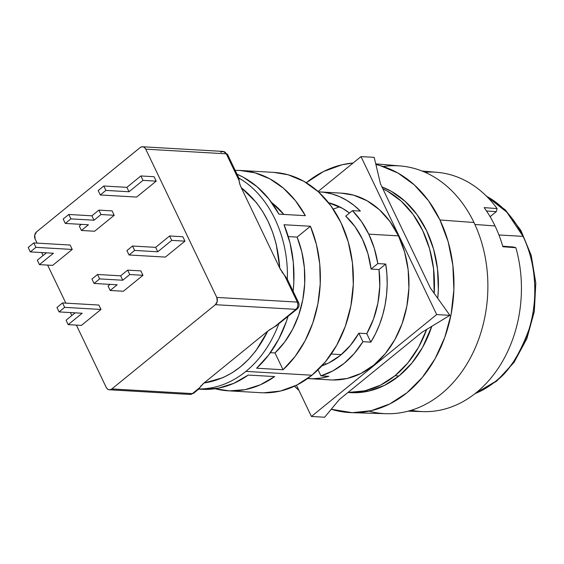 <?xml version="1.0" encoding="UTF-8"?>
<svg xmlns="http://www.w3.org/2000/svg" width="564" height="564" viewBox="0 0 564 564"><rect width="100%" height="100%" fill="white"/><g stroke="black" fill="none" stroke-linecap="round" stroke-linejoin="round"><path stroke-width="0.85" d="M475.128 393.545A105.094 81.674 -86.7 0 0 495.354 381.546A105.094 81.674 -86.7 0 0 523.054 236.365L498.936 234.969L523.054 236.365C537.682 266.095 537.429 303.968 528.884 329.736C519.261 355.56 508.086 372.832 495.354 381.546L475.128 393.545M425.052 172.295A119.878 93.159 93.3 0 1 497.11 208.588L496.249 211.683L490.102 216.689L496.249 211.683L497.11 208.588A119.878 93.159 -86.7 0 0 437.1 172.323L422.006 171.026M408.117 411.163L423.261 411.621A119.878 93.159 -86.7 0 0 476.411 392.523A119.878 93.159 93.3 0 1 411.283 410.254M515.849 247.709L502.891 246.743A120.245 93.448 -86.7 0 0 495.037 225.952L474.888 224.451L495.037 225.952A120.245 93.448 -86.7 0 0 484.152 207.623L497.11 208.588L484.152 207.623A120.245 93.448 93.3 0 1 495.037 225.952A120.245 93.448 93.3 0 1 502.891 246.743L515.849 247.709L513.43 247.004L502.736 246.207L513.43 247.004L515.849 247.709A119.878 93.159 93.3 0 1 476.411 392.523A119.878 93.159 -86.7 0 0 515.849 247.709M351.541 412.658A125.06 97.191 93.3 0 1 331.251 409.26L352.246 412.679L371.295 410.67L389.78 403.937L406.989 392.734L422.274 377.499L435.027 358.817L444.777 337.399L451.137 314.07L453.872 289.734L452.864 265.32L448.161 241.759L439.948 219.967A125.06 97.191 93.3 0 0 375.899 164.533L379.981 165.555L397.958 173.042L414.357 184.936L428.534 200.784L439.948 219.967L473.971 222.498A124.094 96.437 93.3 0 1 441.267 393.933A124.094 96.437 -86.7 0 0 473.971 222.498L439.948 219.967A125.06 97.191 93.3 0 1 440.124 348.799A125.06 97.191 93.3 0 1 351.541 412.658L386.248 413.701A124.094 96.437 -86.7 0 0 441.267 393.933A124.094 96.437 93.3 0 1 369.011 411.163M298.962 390.464A125.06 97.191 93.3 0 1 294.528 386.178L298.962 390.464M352.958 392.727L368.962 391.035L384.493 385.381L398.959 375.969L394.997 375.737A105.094 81.674 93.3 0 1 347.995 392.466L365 390.81L380.531 385.149L394.997 375.737L398.959 375.969A105.094 81.674 -86.7 0 0 431.798 326.323L422.521 347.466L411.798 363.167L398.959 375.969A105.094 81.674 -86.7 0 1 350.604 392.636L347.981 392.481M341.291 354.615L331.251 354.03L341.291 354.615M382.822 188.75L387.405 191.118L401.18 201.115L413.095 214.433L422.69 230.556L429.599 248.865L433.547 268.661L434.181 293.336A105.094 81.674 93.3 0 0 382.822 188.75M426.751 329.235L418.558 347.234L407.835 362.941L394.997 375.737A105.094 81.674 93.3 0 0 426.68 329.432M325.308 363.618L326.239 364.132M339.556 206.791L333.253 209.145M437.742 298.321A105.094 81.674 -86.7 0 0 381.948 186.924L391.367 191.351L405.142 201.348L417.057 214.665L426.652 230.789L433.554 249.098L437.509 268.894L438.348 289.41L437.742 298.328M353.099 163.017A125.06 97.191 93.3 0 0 306.301 182.743L323.574 171.498L342.052 164.766L353.106 163.01M383.167 166.514A124.094 96.437 93.3 0 1 473.971 222.498A124.094 96.437 -86.7 0 0 400.581 165.985L375.737 163.856M486.485 210.957L496.249 211.683L486.485 210.957M486.542 196.258L506.824 212.163L523.054 236.365A105.094 81.674 -86.7 0 0 486.542 196.258M198.697 389.104L201.743 389.28A110.347 85.756 -86.7 0 0 248.245 375.053L274.654 376.576A110.347 85.756 93.3 0 1 228.152 390.81L261.167 392.72A110.347 85.756 -86.7 0 0 311.941 375.222L245.911 371.401C231.346 383.097 215.589 388.97 198.641 389.012C215.589 388.97 231.346 383.097 245.911 371.401C260.371 359.487 271.333 343.617 278.806 323.792L297.15 309.009L295.945 309.347A5.252 4.082 -86.7 0 0 297.334 302.085L216.78 297.425A5.252 4.082 93.3 0 1 215.399 304.687L295.945 309.347C297.926 307.352 298.384 304.934 297.334 302.085L298.575 302.664C299.576 305.011 299.103 307.126 297.15 309.009A5.252 2.693 -129.1 0 1 295.945 309.347L215.399 304.687L217.253 301.38L216.78 297.425L145.745 149.164L226.298 153.824A5.252 4.082 -86.7 0 0 223.104 151.427L220.686 152.259M228.152 390.81A110.347 85.756 93.3 0 1 215.025 388.73L229.393 390.873L244.995 389.661L260.251 384.838L274.654 376.576L248.245 375.053L233.841 383.309L218.585 388.131L202.984 389.343M35.913 247.349L33.798 242.936L70.112 245.037L72.227 249.45L35.913 247.349L30.315 251.904L53.425 253.243L39.431 264.629L52.635 265.39L39.431 264.629L37.316 260.216L39.431 264.629L53.425 253.243L30.315 251.904L28.2 247.49L30.315 251.904L35.913 247.349L72.227 249.45L52.635 265.39L72.227 249.45L70.112 245.037L33.798 242.936L35.913 247.349M37.316 260.216L46.389 252.834L37.316 260.216M28.2 247.49L33.798 242.936L28.2 247.49M64.663 307.359L62.548 302.946L98.862 305.046L100.977 309.46L64.663 307.359L59.065 311.913L82.175 313.253L68.181 324.638L81.385 325.4L68.181 324.638L66.066 320.225L68.181 324.638L82.175 313.253L59.065 311.913L56.95 307.5L59.065 311.913L64.663 307.359L100.977 309.46L81.385 325.4L100.977 309.46L98.862 305.046L62.548 302.946L64.663 307.359M66.066 320.225L75.139 312.844L66.066 320.225M56.95 307.5L62.548 302.946L56.95 307.5M142.995 180.367L140.88 175.954L154.085 176.722L156.2 181.136L142.995 180.367L129.001 191.753L105.891 190.421L100.293 194.975L136.608 197.076L100.293 194.975L98.178 190.561L100.293 194.975L105.891 190.421L103.776 186.007L105.891 190.421L129.001 191.753L126.886 187.347L129.001 191.753L142.995 180.367L156.2 181.136L136.608 197.076L156.2 181.136L154.085 176.722L140.88 175.954L142.995 180.367M98.178 190.561L103.776 186.007L126.886 187.347L140.88 175.954L126.886 187.347L103.776 186.007L98.178 190.561M171.745 240.384L169.63 235.971L182.842 236.732L184.95 241.145L171.745 240.384L157.751 251.77L134.641 250.43L129.043 254.984L165.358 257.085L129.043 254.984L126.928 250.571L129.043 254.984L134.641 250.43L132.526 246.017L134.641 250.43L157.751 251.77L155.636 247.356L157.751 251.77L171.745 240.384L184.95 241.145L165.358 257.085L184.95 241.145L182.842 236.732L169.63 235.971L171.745 240.384M126.928 250.571L132.526 246.017L155.636 247.356L169.63 235.971L155.636 247.356L132.526 246.017L126.928 250.571M129.762 274.541L127.647 270.128L140.852 270.889L142.967 275.303L129.762 274.541L122.762 280.23L99.652 278.898L94.054 283.452L117.164 284.785L110.17 290.481L123.375 291.243L110.17 290.481L108.055 286.068L110.17 290.481L117.164 284.785L94.054 283.452L91.939 279.039L94.054 283.452L99.652 278.898L97.537 274.485L99.652 278.898L122.762 280.23L120.647 275.817L122.762 280.23L129.762 274.541L142.967 275.303L123.375 291.243L142.967 275.303L140.852 270.889L127.647 270.128L129.762 274.541M108.055 286.068L110.128 284.383L108.055 286.068M91.939 279.039L97.537 274.485L120.647 275.817L127.647 270.128L120.647 275.817L97.537 274.485L91.939 279.039M101.005 214.531L98.89 210.118L112.102 210.88L114.21 215.293L101.005 214.531L94.012 220.221L70.902 218.881L65.304 223.436L88.414 224.775L81.413 230.472L94.618 231.233L81.413 230.472L79.298 226.058L81.413 230.472L88.414 224.775L65.304 223.436L63.189 219.022L65.304 223.436L70.902 218.881L68.787 214.468L70.902 218.881L94.012 220.221L91.897 215.808L94.012 220.221L101.005 214.531L114.21 215.293L94.618 231.233L114.21 215.293L112.102 210.88L98.89 210.118L101.005 214.531M79.298 226.058L81.371 224.366L79.298 226.058M63.189 219.022L68.787 214.468L91.897 215.808L98.89 210.118L91.897 215.808L68.787 214.468L63.189 219.022M140.133 147.599A5.252 4.082 93.3 0 1 142.551 146.767A5.252 4.082 93.3 0 1 145.745 149.164L144.673 147.69L143.228 146.88L141.635 146.844L140.133 147.599L36.568 231.853L34.707 235.16L35.179 239.115A5.252 4.082 93.3 0 1 36.568 231.853L140.133 147.599M35.179 239.115L37.104 243.126L35.179 239.115M41.623 252.559L43.054 255.548L41.623 252.559M47.63 265.101L65.854 303.143L47.63 265.101M70.373 312.569L71.804 315.558L70.373 312.569M76.387 325.111L106.215 387.376L107.294 388.85L108.739 389.668L110.332 389.696L111.827 388.941L215.399 304.687L111.827 388.941A5.252 4.082 93.3 0 1 109.409 389.78A5.252 4.082 93.3 0 1 106.215 387.376L76.387 325.111M109.409 389.78L189.962 394.44A5.252 4.082 -86.7 0 0 192.38 393.601L111.827 388.941L192.38 393.601L199.515 387.799L203.942 383.048L267.752 331.138L274.816 326.542L295.945 309.347L274.816 326.542L276.987 325.35M297.334 302.085L284.566 275.436L279.772 268.119L241.216 187.643L239.7 183.92L239.066 180.473L226.298 153.824L145.745 149.164L216.78 297.425L297.334 302.085A5.252 1.918 -25.6 0 1 298.575 302.664L287.154 278.835L284.566 275.436L297.334 302.085M238.953 178.231L227.539 154.402L223.104 151.427L142.551 146.767M283.84 214.433A90.381 70.239 -86.7 0 0 271.622 202.561L283.903 214.51M297.101 237.106L288.26 236.591L297.101 237.106L310.419 226.263L316.432 244.529L319.739 263.994L320.225 284.002L317.877 303.904L312.78 323.038L305.089 340.769L295.071 356.511L283.05 369.744L274.999 352.944A90.381 70.239 -86.7 0 0 297.101 237.106L301.81 251.882L304.37 267.576L304.701 283.685L302.797 299.695L298.708 315.1L292.575 329.411L284.587 342.158L274.999 352.944L270.368 352.676L274.999 352.944L283.05 369.744L256.641 368.221L283.05 369.744A110.347 85.756 93.3 0 0 310.419 226.263L297.101 237.106M241.216 187.643L256.324 202.511L262.711 211.599L268.189 221.617L272.694 232.438L276.156 243.902L279.772 268.119L241.216 187.643C264.304 206.142 277.157 232.967 279.772 268.119L280.809 270.128M239.051 178.52L238.875 178.09C268.965 195.073 288.817 236.506 287.316 279.194C288.817 236.506 268.965 195.073 238.875 178.09L239.115 179.042M223.104 151.427L227.539 154.402A5.252 1.918 154.4 0 0 226.298 153.824L239.08 180.177M199.43 388.018L192.38 393.601L193.586 393.27L189.962 394.44L192.38 393.601A5.252 2.693 50.9 0 0 193.586 393.27L198.958 388.892M267.752 331.138L255.725 350.991L248.463 359.458L240.497 366.797L231.938 372.903L222.907 377.69L203.942 383.048L267.752 331.138C252.665 361.348 231.395 378.656 203.942 383.048L202.441 384.331M237.049 174.248L243.429 177.322L257.015 186.677L268.979 199.092L278.94 214.144L305.35 215.674L278.94 214.144A110.347 85.756 -86.7 0 0 237.049 174.255M235.202 170.398L239.658 170.427L255.09 172.859L269.839 178.851L283.424 188.207L295.395 200.615L305.35 215.674A110.347 85.756 93.3 0 0 240.898 170.49A110.347 85.756 93.3 0 0 235.202 170.406M284.009 224.74L290.023 243.006L293.322 262.464L293.816 282.479L293.125 291.299A110.347 85.756 -86.7 0 0 284.009 224.74L310.419 226.263L284.009 224.74M288.014 316.446L286.364 321.508L278.679 339.239L268.661 354.982L256.641 368.221A110.347 85.756 -86.7 0 0 288.014 316.446M239.101 179.697L239.228 182.137L240.595 186.282M281.824 271.848L285.398 276.325M275.93 325.985L269.31 329.926M201.249 385.48L199.127 388.695M278.806 323.792C271.333 343.617 260.371 359.487 245.911 371.401L311.941 375.222A110.347 85.756 -86.7 0 0 351.041 253.786A110.347 85.756 -86.7 0 0 273.914 172.401L240.898 170.49M287.316 279.194L287.866 280.907M273.723 172.387L288.105 174.769L303.968 181.375L318.434 191.873L330.941 205.853L341.016 222.78L348.27 242.012L352.415 262.796L353.297 284.341L350.893 305.815L345.281 326.401L336.68 345.295L325.421 361.785L311.941 375.222L296.749 385.106L280.442 391.049L263.635 392.819M358.845 333.183A84.071 65.339 93.3 0 1 340.325 355.419L350.392 345.415L358.845 333.183L362.92 341.685A93.532 72.685 93.3 0 1 320.93 375.843L328.854 376.301A93.532 72.685 93.3 0 1 309.016 378.648A93.532 72.685 93.3 0 1 307.591 378.543L312.886 378.74L320.909 378.084L328.854 376.301L320.93 375.843L318.04 369.794L320.93 375.843L332.922 370.865L344.125 363.357L354.227 353.536L362.92 341.685L358.845 333.183L366.769 333.641L358.845 333.183M379.001 269.529A84.071 65.339 93.3 0 1 366.769 333.641L370.844 342.144L362.92 341.685L370.844 342.144L366.769 333.641L373.53 318.991L377.922 302.988L379.769 286.279L379.001 269.529L385.741 264.044A93.532 72.685 93.3 0 1 370.844 342.144L375.561 333.62L379.537 324.512L382.716 314.931L385.071 304.983L386.559 294.796L387.172 284.496L386.897 274.203L385.741 264.044L379.001 269.529L371.077 269.07L379.001 269.529M345.711 216.118A84.071 65.339 93.3 0 1 371.077 269.07L377.817 263.585L385.741 264.044L377.817 263.585L374.299 248.329L368.778 234.145A93.532 72.685 93.3 0 1 377.817 263.585L371.077 269.07L367.911 253.596L362.476 239.27L354.989 226.622L345.711 216.118L352.444 210.633A93.532 72.685 93.3 0 1 368.778 234.145L398.487 235.865L368.778 234.145L361.418 221.455L352.444 210.633L345.711 216.118M328.579 202.751A84.071 65.339 93.3 0 1 349.476 213.051L342.418 208.32L328.579 202.751M309.016 378.648L330.807 379.91A93.532 72.685 -86.7 0 0 398.212 333.091A93.532 72.685 -86.7 0 0 398.487 235.865L389.95 221.518L379.346 209.667L367.086 200.77L353.635 195.165L341.446 193.149M318.054 191.527L360.995 156.595L436.684 314.564L311.42 416.472L296.46 385.247L311.42 416.472L324.624 417.233L339.373 399.488L421.935 332.316L449.889 315.332L430.381 288.021L380.496 183.899L374.2 157.356L360.995 156.595L436.684 314.564L449.889 315.332L430.381 288.021L380.496 183.899L374.2 157.356L360.995 156.595L318.054 191.527M332.894 379.988L347.142 378.486L360.967 373.453L373.84 365.077L385.268 353.684L394.807 339.711L402.097 323.694L406.856 306.245L408.9 288.042L408.146 269.782L404.635 252.164L398.487 235.865A93.532 72.685 -86.7 0 0 341.608 193.156L319.823 191.894A93.532 72.685 93.3 0 1 360.368 211.091L352.444 210.633L360.368 211.091L353.875 205.282L346.895 200.439L339.528 196.632L331.851 193.903L323.955 192.289L318.392 191.831A93.532 72.685 93.3 0 1 319.823 191.894M421.935 332.316L449.889 315.332L436.684 314.564L311.42 416.472L324.624 417.233L339.373 399.488L421.935 332.316M321.861 365.867L329.009 362.814L340.325 355.419A84.071 65.339 93.3 0 1 321.861 365.867M329.496 202.984L328.734 202.941M474.634 393.933L496.56 381.208L513.98 362.469L526.861 338.661L534.312 311.539L535.8 283.086L531.225 255.365L520.882 230.415L505.492 210.055L486.097 195.814"/></g></svg>
